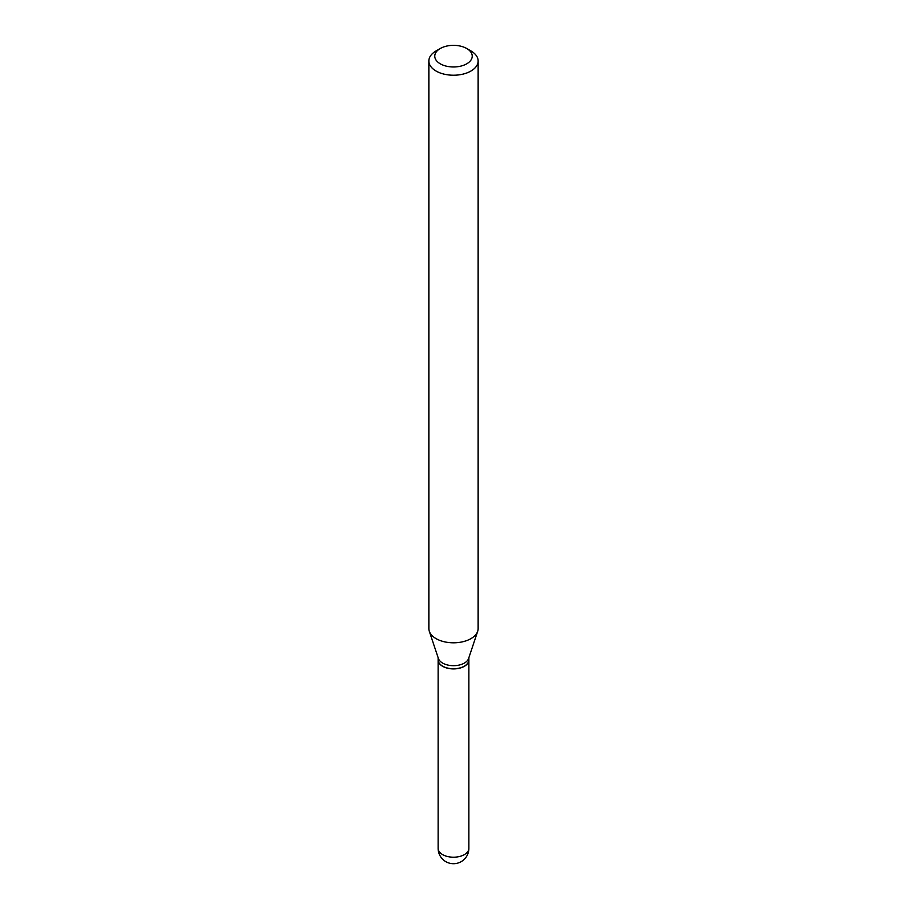 <?xml version="1.0" encoding="UTF-8"?>
<svg xmlns="http://www.w3.org/2000/svg" width="907" height="907" viewBox="0 0 907 907"><rect width="100%" height="100%" fill="white"/><g stroke="black" fill="none" stroke-linecap="round" stroke-linejoin="round"><path stroke-width="1.36" d="M438.126 659.945A15.374 8.877 0 0 0 438.126 660.024A15.374 8.877 0 0 0 442.627 666.305A15.374 8.877 0 0 0 459.384 668.232A15.374 8.877 0 0 0 468.874 660.024A15.374 8.877 0 0 0 468.874 659.945M438.126 657.654L438.126 659.865A15.374 8.877 0 0 0 442.627 666.146A15.374 8.877 0 0 0 464.373 666.146L464.373 666.146A15.374 8.877 0 0 0 468.874 659.865L468.874 657.654M436.074 50.928L440.258 48.513L436.074 50.928A24.636 14.229 0 0 0 428.864 60.984L428.864 628.574A24.636 14.229 0 0 0 429.306 631.272L438.398 658.493A15.374 8.877 0 0 0 448.999 665.296A15.374 8.877 0 0 0 464.373 663.085A15.374 8.877 0 0 0 468.602 658.493L477.694 631.272A24.636 14.229 0 0 0 478.136 628.574L478.136 60.984A24.636 14.229 0 0 0 470.926 50.928L466.742 48.513A18.73 10.816 0 0 0 440.258 48.513L440.258 48.513A18.73 10.816 0 0 0 440.258 63.807A18.73 10.816 0 0 0 466.742 63.807A18.73 10.816 0 0 0 466.742 48.513M442.695 666.18A15.181 8.764 0 0 0 442.763 666.226A15.181 8.764 0 0 0 464.237 666.226L464.237 666.226M428.864 60.984A24.636 14.229 0 0 0 444.067 74.136A24.636 14.229 0 0 0 470.926 71.052A24.636 14.229 0 0 0 478.136 60.984M429.306 631.272A24.636 14.229 0 0 0 446.278 642.179A24.636 14.229 0 0 0 470.926 638.641A24.636 14.229 0 0 0 477.694 631.272M468.874 848.34A15.374 15.374 0 0 1 461.187 861.65A15.374 15.374 0 0 1 438.126 848.34A15.374 8.877 0 0 0 442.627 854.609A15.374 8.877 0 0 0 464.373 854.609A15.374 8.877 0 0 0 468.874 848.34L468.874 660.024M438.126 848.34L438.126 660.024"/></g></svg>

